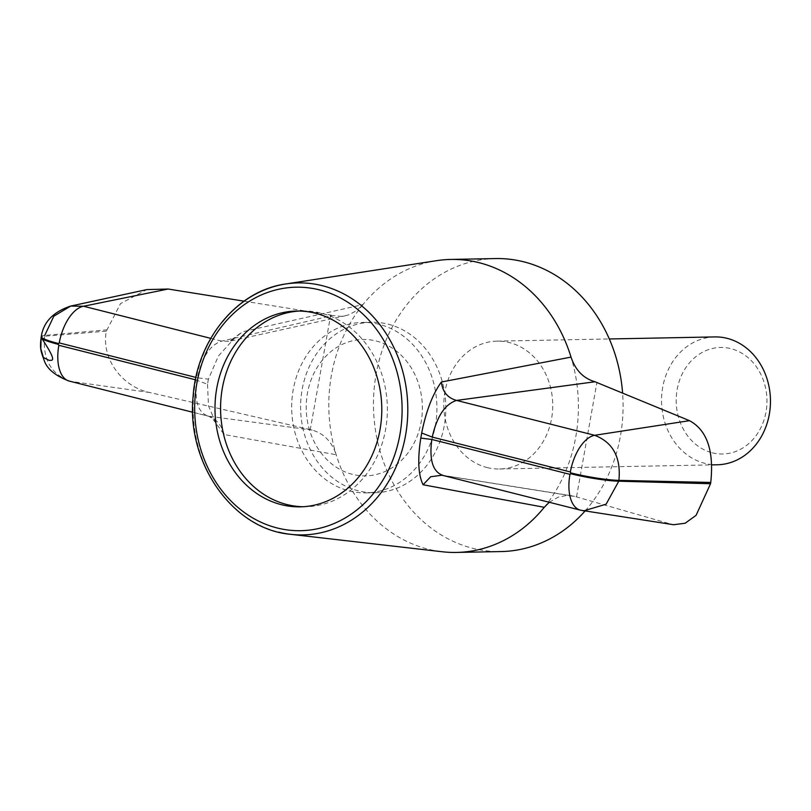 <?xml version="1.0" encoding="UTF-8"?>
<svg xmlns="http://www.w3.org/2000/svg" width="811" height="811" viewBox="0 0 811 811"><rect width="100%" height="100%" fill="white"/><g stroke="black" fill="none" stroke-linecap="round" stroke-linejoin="round"><path stroke-width="0.61" stroke-dasharray="4.05 3.04" d="M436.571 260.666A146.527 124.803 -91.1 0 0 362.953 304.571L242.459 331.8L234.014 338.714L218.392 356.029L208.427 379.153L197.387 377.784C202.01 357.104 210.11 344.888 221.697 341.117L332.652 315.52L340.894 316.341L345.324 315.763L349.054 314.688L356.576 310.664L362.953 304.571A146.527 124.803 -91.1 0 0 336.2 454.758A146.527 124.803 -91.1 0 0 428.096 549.169A146.527 124.803 -91.1 0 0 442.218 551.754M195.41 379.781L207.515 384.252A127.915 108.948 88.9 0 1 208.427 379.153M207.515 384.252L208.457 405.814L215.959 423.281L224.16 434.524L336.2 454.758C331.821 441.691 323.832 433.479 312.235 430.104L310.278 429.617L330.685 315.023L332.652 315.52M574.583 496.342L443.191 475.449L581.315 510.322L671.052 524.149L574.583 496.342L566.331 495.521L558.181 497.173L549.26 502.273M544.272 507.301A146.527 124.803 -91.1 0 0 571.025 357.104M576.54 496.839L596.957 382.255M673.637 524.727L671.052 524.149M495.44 258.567A146.527 124.803 -91.1 0 0 373.993 390.76A146.527 124.803 -91.1 0 0 472.762 548.297A146.527 124.803 -91.1 0 0 501.117 551.561M585.045 511.021A146.527 124.803 -91.1 0 0 622.584 392.899M487.147 467.572A63.937 54.459 -91.1 0 0 499.515 468.991A63.937 54.459 -91.1 0 0 552.727 404.01A63.937 54.459 -91.1 0 0 497.042 341.137A63.937 54.459 -91.1 0 0 444.043 398.819A63.937 54.459 -91.1 0 0 487.147 467.572M244.02 301.165L330.685 315.023M310.278 429.617L149.711 392.514C122.735 387.029 100.949 359.172 106.342 331.172L120.535 303.588L146.781 289.598M210.759 338.359L221.697 341.117L229.381 341.299L242.459 331.8M224.16 434.524C221.362 424.771 216.081 418.648 208.326 416.144L70.202 381.271C51.042 374.206 42.517 359.192 44.595 336.22L44.747 335.399L106.565 329.884M312.235 430.104L208.326 416.144C198.016 412.809 194.224 400.816 196.961 380.166M443.191 475.449L442.005 475.195M149.711 392.514L70.202 381.271A37.296 19.038 104.2 0 1 69.239 381.079M106.342 331.172L44.595 336.22A37.296 4.43 -169.9 0 0 41.128 337.427M192.694 412.252L208.326 416.144M303.081 506.733A97.918 83.401 -91.1 0 0 305.869 506.733A97.918 83.401 -91.1 0 0 385.61 429.445A97.918 83.401 -91.1 0 0 302.077 310.937A97.918 83.401 -91.1 0 0 299.279 311.049M712.311 452.822A53.283 45.386 -91.1 0 0 764.702 384.404A53.283 45.386 -91.1 0 0 687.748 364.98A53.283 45.386 -91.1 0 0 712.311 452.822M714.765 336.92A63.937 54.459 -91.1 0 0 661.766 394.602A63.937 54.459 -91.1 0 0 704.871 463.345A63.937 54.459 -91.1 0 0 717.238 464.774M358.381 490.827A85.246 72.615 88.9 0 1 300.911 399.164A85.246 72.615 88.9 0 1 371.57 322.261A85.246 72.615 88.9 0 1 388.063 324.157A85.246 72.615 88.9 0 1 445.533 415.82A85.246 72.615 88.9 0 1 374.875 492.723A85.246 72.615 88.9 0 1 358.381 490.827M349.45 491A85.246 72.615 -91.1 0 0 365.943 492.895A85.246 72.615 -91.1 0 0 436.886 406.26A85.246 72.615 -91.1 0 0 362.639 322.433A85.246 72.615 -91.1 0 0 291.98 399.336A85.246 72.615 -91.1 0 0 349.45 491M376.162 340.995A68.205 58.088 88.9 0 1 407.598 453.43A68.205 58.088 88.9 0 1 309.103 428.563A68.205 58.088 88.9 0 1 376.162 340.995M222.488 321.724A126.019 107.336 -91.1 0 0 198.026 445.827A126.019 107.336 -91.1 0 0 278.518 532.097M197.387 377.784L195.897 377.409M41.27 336.606A37.296 4.43 -169.9 0 1 44.747 335.399M234.024 338.724L229.381 341.299L345.324 315.763M441.549 475.114L572.059 495.825M207.373 415.952C209.948 416.307 212.817 418.75 215.979 423.271M300.283 506.845L305.869 506.733M296.491 311.049L302.077 310.937M499.515 468.991L711.987 464.875M497.042 341.137L609.304 338.968M365.943 492.895L374.875 492.723M362.639 322.433L371.57 322.261"/><path stroke-width="1.22" d="M278.518 532.097A126.019 107.336 -91.1 0 0 290.662 534.317L442.218 551.754A146.527 124.803 -91.1 0 0 456.451 552.433A146.527 124.803 -91.1 0 0 544.272 507.301L423.089 484.755C418.253 474.982 417.483 459.431 420.787 438.102L431.827 439.471L569.951 474.344L570.762 473.736L570.376 471.961L432.243 437.088L421.69 433.003A127.915 108.948 88.9 0 1 420.787 438.102M421.69 433.003C426.099 411.055 432.668 394.065 441.387 382.022L571.025 357.104A146.527 124.803 -91.1 0 0 450.774 259.439A146.527 124.803 -91.1 0 0 436.571 260.666L285.807 283.962A126.019 107.336 -91.1 0 0 222.488 321.724M549.26 502.273L544.272 507.301M571.025 357.104C575.404 370.171 583.393 378.392 594.99 381.758L689.492 420.666C706.989 430.124 714.085 450.713 710.76 482.444L618.925 480.376A37.296 4.43 -169.9 0 1 570.903 472.914M710.537 483.731L696.081 515.34L685.153 523.237L673.637 524.727L581.315 510.322A37.296 19.038 -75.8 0 1 580.362 510.129L583.829 510.839L606.111 504.178L618.783 481.197L710.537 483.731L710.76 482.444M594.99 381.758L456.552 400.421C444.975 404.182 436.865 416.408 432.243 437.088M689.492 420.666L594.686 435.294A37.296 19.038 104.2 0 0 570.376 471.961M456.451 552.433L501.117 551.561A146.527 124.803 -91.1 0 0 585.045 511.021M622.584 392.899A146.527 124.803 -91.1 0 0 495.44 258.567L450.774 259.439M195.897 377.409L59.264 342.911A37.296 19.038 -75.8 0 1 83.563 306.244L168.141 289.03L244.02 301.165M44.747 335.399L53.81 316.199L70.679 306.082L146.781 289.598L168.141 289.03M380.035 429.556A97.918 83.401 -91.1 0 0 296.491 311.049A97.918 83.401 -91.1 0 0 215.006 410.559A97.918 83.401 -91.1 0 0 300.283 506.845A97.918 83.401 -91.1 0 0 380.035 429.556M441.387 382.022C442.542 391.804 447.591 397.937 456.552 400.421L594.686 435.294C612.984 442.38 621.064 457.404 618.925 480.376L618.783 481.197A37.296 4.43 -169.9 0 1 570.762 473.736M442.005 475.195L430.661 476.777L423.089 484.755M431.827 439.471C429.09 460.111 432.871 472.103 443.191 475.449L441.579 475.114M442.228 475.256L580.362 510.129A37.296 19.038 -75.8 0 1 569.951 474.344M58.838 345.293A37.296 19.038 104.2 0 0 69.239 381.079L69.239 381.079C55.29 375.848 46.916 368.904 44.129 360.256C40.57 350.464 39.82 348.416 41.128 337.427L40.834 348.821L43.399 357.499L49.258 360.398C51.113 359.689 59.132 364.474 41.128 337.427A37.296 4.43 -169.9 0 0 58.311 344.34L58.838 345.293L195.41 379.781M58.311 344.34L58.453 343.519A37.296 4.43 -169.9 0 1 41.27 336.606C43.48 322.008 53.283 311.84 70.679 306.082L83.563 306.244L210.759 338.359M299.279 311.049A97.918 83.401 -91.1 0 0 220.592 410.447A97.918 83.401 -91.1 0 0 303.081 506.733M711.987 464.875L717.238 464.774A63.937 54.459 -91.1 0 0 770.45 399.793A63.937 54.459 -91.1 0 0 714.765 336.92L609.304 338.968M290.662 534.317A126.019 107.336 -91.1 0 0 406.625 428.35A126.019 107.336 -91.1 0 0 322.413 285.715A126.019 107.336 -91.1 0 0 285.807 283.962C237.329 290.46 196.83 339.647 193.109 396.336C186.226 463.213 232.929 529.411 290.662 534.317M319.595 289.912A121.772 103.717 88.9 0 1 375.716 490.665A121.772 103.717 88.9 0 1 199.861 446.263A121.772 103.717 88.9 0 1 319.595 289.912M41.27 336.606L41.128 337.427M59.264 342.911L58.453 343.519M192.694 412.252L69.239 381.079"/></g></svg>
